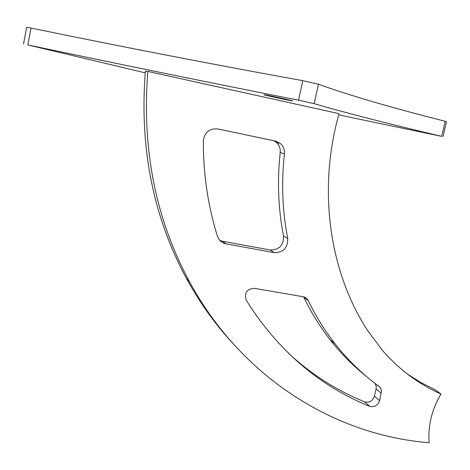 <?xml version="1.0" encoding="UTF-8"?>
<svg xmlns="http://www.w3.org/2000/svg" width="470" height="470" viewBox="0 0 470 470"><rect width="100%" height="100%" fill="white"/><g stroke="black" fill="none" stroke-linecap="round" stroke-linejoin="round"><path stroke-width="0.7" d="M292.005 100.862C288.228 100.339 263.717 94.981 263.946 94.723L264.428 94.746C267.765 95.163 292.986 100.674 292.587 100.897L292.005 100.862M145.242 72.85L27.859 44.926C119.456 64.243 209.673 82.667 298.509 100.186L314.183 103.67C345.033 112.694 387.527 123.592 441.659 136.359L338.7 114.892M219.76 240.34L222.621 241.28L226.041 243.865L223.091 242.884L220.536 241.128L218.903 239.248L217.44 236.228C207.952 205.878 203.257 174.094 203.351 140.877C204.538 132.34 209.32 128.357 217.686 128.933L275.579 141.118L280.496 143.556C283.469 146.276 284.779 149.707 284.426 153.849L280.214 152.48C277.118 181.056 278.222 208.897 283.522 236.011L287.722 238.49C287.904 247.907 283.381 252.619 274.151 252.631L270.132 249.964C279.245 249.958 283.71 245.305 283.522 236.011M284.426 153.849C281.272 182.807 282.37 211.018 287.722 238.49M23.5 44.092L26.637 27.313L31.026 28.041C122.864 46.982 213.451 64.525 302.78 80.664L318.472 84.236C348.952 95.263 391.199 107.618 445.213 121.289L446.5 121.689L442.952 136.7M369.637 406.309C321.662 386.922 282.094 354.016 250.927 307.574L246.198 300.066C244.1 292.892 246.821 288.98 254.352 288.327L303.215 296.752L307.386 299.208L308.214 300.518C315.746 316.116 324.658 330.492 334.946 343.658C347.918 360.185 362.576 374.396 378.92 386.299L380.588 388.132L381.499 391.052L379.59 400.622C377.739 405.557 374.42 407.455 369.637 406.309L364.579 401.797C369.308 402.937 372.587 401.069 374.414 396.198L379.59 400.622M308.214 300.518L303.802 297.263C311.257 312.662 320.07 326.873 330.245 339.886C341.05 353.652 353.076 365.819 366.312 376.382M381.317 393.325L376.112 388.984L374.414 396.198M288.239 353.041C311.257 374.308 336.702 390.558 364.579 401.797M189.363 281.495C155.541 218.809 141.705 148.784 147.856 71.422L339.04 113.664C317.432 190.097 329.511 271.989 367.528 330.422L382.886 350.914C399.512 369.825 418.876 384.19 440.978 394.007C431.795 409.57 427.853 425.808 429.139 442.711C334.346 435.214 241.269 377.457 189.363 281.495L186.437 278.399C199.145 301.664 214.038 322.696 231.123 341.496M147.856 71.422L145.394 71.164C139.349 147.433 153.032 216.511 186.437 278.399M440.978 394.007L435.097 389.718L420.779 382.498L407.149 373.832M226.041 243.865L274.151 252.631M303.802 297.263L303.573 296.823M376.112 388.984L376.212 386.087L375.16 383.502M280.214 152.48C280.555 148.397 279.256 145.013 276.325 142.328L273.975 140.783M222.621 241.28L270.132 249.964M31.026 28.041L27.859 44.926M302.78 80.664L298.509 100.186M318.472 84.236L314.183 103.67M445.213 121.289L441.659 136.359M334.946 343.658L330.245 339.886M280.496 143.556L276.325 142.328M307.386 299.208L304.566 297.128M380.095 387.421L377.105 384.965"/></g></svg>
